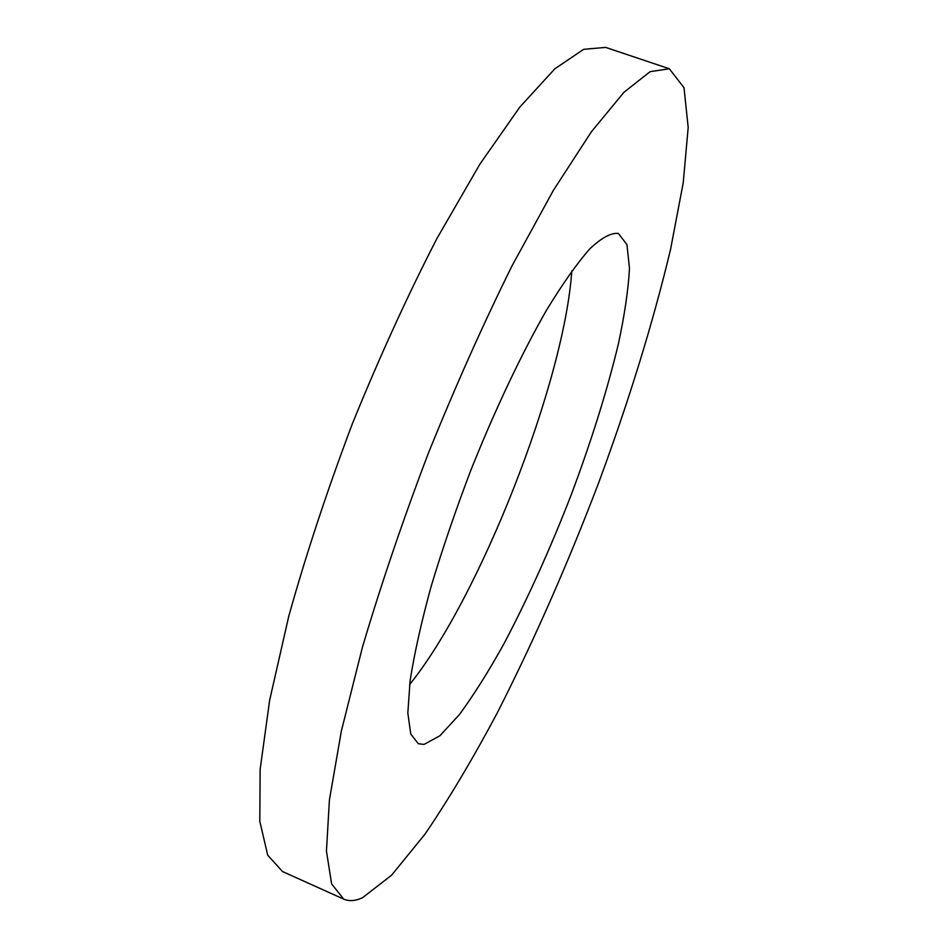 <?xml version="1.0" encoding="UTF-8"?>
<svg xmlns="http://www.w3.org/2000/svg" width="948" height="948" viewBox="0 0 948 948"><rect width="100%" height="100%" fill="white"/><g stroke="black" fill="none" stroke-linecap="round" stroke-linejoin="round"><path stroke-width="1.42" d="M571.798 270.927C564.321 382.08 479.676 597.951 409.619 684.563M424.052 744.417L418.341 743.73L410.757 734.06L407.83 713.026L410.105 680.759C414.264 653.93 421.232 622.658 430.996 586.907C442.278 549.307 455.597 510.332 470.943 469.995C494.963 409.88 521.412 354.078 546.273 310.6C562.365 284.116 576.894 263.532 589.834 248.838C601.601 237.735 611.128 232.604 618.416 233.457L626.948 244.62L629.472 268.379C628.346 289.59 624.625 314.902 618.297 344.325C606.945 391.287 591.173 441.661 570.98 495.425C550.136 549.058 527.858 598.378 504.158 643.372C488.611 671.385 473.692 695.121 459.401 714.591L439.943 735.731L424.052 744.417M343.733 899.142L282.516 871.532L267.715 855.203L259.811 821.359L260.131 769.444L269.647 700.288L288.713 616.437C306.026 554.485 327.273 490.187 352.455 423.543C379.283 357.538 407.403 295.93 436.815 238.718L479.818 164.265L519.836 107.065L554.888 68.766L583.695 49.32L605.654 47.4L669.324 68.766L684.006 87.714L688.189 127.435L683.224 182.822L670.556 249.395C653.018 322.699 629.128 400.329 598.863 482.259C567.734 564.001 533.842 640.931 497.202 713.026C472.827 758.779 448.795 799.105 425.095 834.027L391.643 875.146L362.551 897.72C355.382 900.991 349.113 901.453 343.733 899.142L331.622 883.939L326.444 851.079L329.418 799.899L341.339 731.145L362.409 647.318C380.812 585.189 402.781 520.511 428.33 453.286C455.277 386.618 483.125 324.24 511.861 266.163L553.383 190.358L591.362 131.819L623.974 92.264L650.103 71.669L669.324 68.766"/></g></svg>
